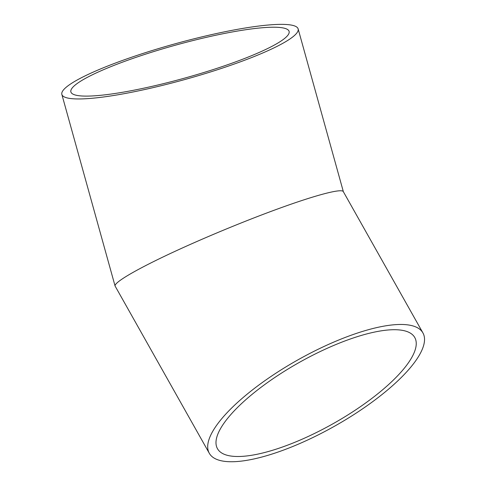 <?xml version="1.0" encoding="UTF-8"?>
<svg xmlns="http://www.w3.org/2000/svg" width="486" height="486" viewBox="0 0 486 486"><rect width="100%" height="100%" fill="white"/><g stroke="black" fill="none" stroke-linecap="round" stroke-linejoin="round"><path stroke-width="0.73" d="M126.153 60.811A113.232 17.107 164.5 0 1 289.091 31.341A113.232 17.107 164.5 0 1 184.571 78.137A113.232 17.107 164.5 0 1 70.889 91.957A113.232 17.107 164.5 0 1 126.153 60.811M281.856 450.698A122.6 37.884 150.6 0 0 422.929 332.922A122.6 37.884 150.6 0 0 297.517 360.096A122.6 37.884 150.6 0 0 209.308 453.292A122.6 37.884 150.6 0 0 281.856 450.698M422.929 332.922L343.316 191.624C341.761 188.246 316.07 194.977 278.83 208.53C243.565 221.337 200.232 239.373 167.33 254.931C134.494 270.465 114.186 282.542 115.067 285.993L209.308 453.292M284.474 446.3A113.232 34.992 150.6 0 0 414.765 337.521A113.232 34.992 150.6 0 0 298.939 362.623A113.232 34.992 150.6 0 0 217.467 448.687A113.232 34.992 150.6 0 0 284.474 446.3M121.694 60.738A122.6 18.523 164.5 0 1 298.118 28.838A122.6 18.523 164.5 0 1 184.947 79.497A122.6 18.523 164.5 0 1 61.862 94.466A122.6 18.523 164.5 0 1 121.694 60.738M343.365 191.715L298.118 28.838M115.067 285.993L61.862 94.466"/></g></svg>
